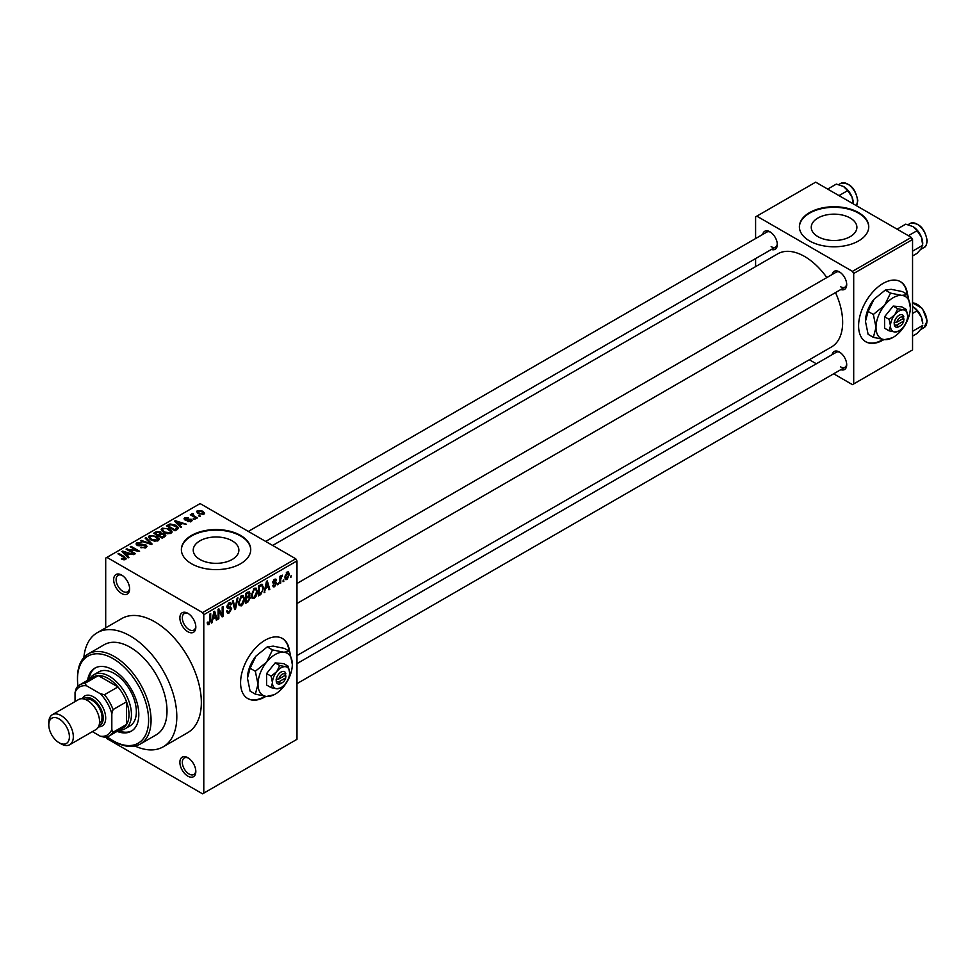 <?xml version="1.0" encoding="UTF-8"?>
<svg xmlns="http://www.w3.org/2000/svg" width="976" height="976" viewBox="0 0 976 976"><rect width="100%" height="100%" fill="white"/><g stroke="black" fill="none" stroke-linecap="round" stroke-linejoin="round"><path stroke-width="1.46" d="M187.856 631.716A11.273 6.503 60 0 1 179.877 617.906A11.273 6.503 60 0 1 187.856 613.306L187.856 613.306A11.273 6.503 60 0 1 195.822 627.117A11.273 6.503 60 0 1 187.856 631.716M188.49 613.709A9.54 5.502 -120 0 0 184.305 613.538A9.54 5.502 -120 0 0 182.854 621.187A9.54 5.502 -120 0 0 189.076 629.593A9.54 5.502 -120 0 0 193.846 630.057A9.54 5.502 -120 0 0 195.798 626.36M187.856 776.14A11.273 6.503 60 0 1 179.877 762.329A11.273 6.503 60 0 1 187.856 757.73L187.856 757.73A11.273 6.503 60 0 1 195.822 771.54A11.273 6.503 60 0 1 187.856 776.14M188.49 758.132A9.54 5.502 -120 0 0 184.305 757.962A9.54 5.502 -120 0 0 182.854 765.611A9.54 5.502 -120 0 0 189.076 774.017A9.54 5.502 -120 0 0 193.846 774.48A9.54 5.502 -120 0 0 195.798 770.784M121.634 593.481A11.273 6.503 60 0 1 113.667 579.683A11.273 6.503 60 0 1 121.634 575.071L121.634 575.071A11.273 6.503 60 0 1 129.613 588.882A11.273 6.503 60 0 1 121.634 593.481M122.281 575.474A9.54 5.502 -120 0 0 118.096 575.315A9.54 5.502 -120 0 0 116.632 582.953A9.54 5.502 -120 0 0 122.866 591.358A9.54 5.502 -120 0 0 127.636 591.834A9.54 5.502 -120 0 0 129.576 588.125M289.482 651.334A34.685 20.02 120 0 0 282.442 638.487A34.685 20.02 120 0 0 265.106 640.207A34.685 20.02 120 0 0 242.451 670.768A34.685 20.02 120 0 0 247.77 698.56A34.685 20.02 120 0 0 265.106 696.84A34.685 20.02 120 0 0 265.875 696.388M247.526 698.413A34.685 20.02 120 0 0 264.618 696.559A34.685 20.02 120 0 0 265.082 696.278M288.994 651.053A34.685 20.02 120 0 0 282.198 638.353M850.206 218.014A22.826 13.176 0 0 0 825.342 215.159A22.826 13.176 0 0 0 811.251 227.335A22.826 13.176 0 0 0 817.937 236.643A22.826 13.176 0 0 0 842.8 239.498A22.826 13.176 0 0 0 856.891 227.335A22.826 13.176 0 0 0 850.206 218.014M858.599 212.609A34.685 20.02 0 0 0 820.804 208.266A34.685 20.02 0 0 0 799.393 226.761A34.685 20.02 0 0 0 809.543 240.926A34.685 20.02 0 0 0 847.339 245.269A34.685 20.02 0 0 0 868.75 226.761A34.685 20.02 0 0 0 858.599 212.609M868.75 227.054A34.685 20.02 0 0 0 858.599 213.171A34.685 20.02 0 0 0 821.023 208.779A34.685 20.02 0 0 0 799.393 227.054M199.921 559.468A22.826 13.176 180 0 1 193.236 550.159A22.826 13.176 180 0 1 207.327 537.983A22.826 13.176 180 0 1 232.19 540.838A22.826 13.176 180 0 1 238.876 550.159A22.826 13.176 180 0 1 224.785 562.335A22.826 13.176 180 0 1 199.921 559.468M240.584 535.434A34.685 20.02 0 0 0 202.788 531.09A34.685 20.02 0 0 0 181.377 549.586A34.685 20.02 0 0 0 191.528 563.75A34.685 20.02 0 0 0 229.323 568.093A34.685 20.02 0 0 0 250.734 549.586A34.685 20.02 0 0 0 240.584 535.434M250.734 549.878A34.685 20.02 0 0 0 240.584 535.995A34.685 20.02 0 0 0 203.008 531.603A34.685 20.02 0 0 0 181.377 549.878M832.138 274.512A10.407 6.002 60 0 1 839.348 271.865L839.348 271.865A10.407 6.002 60 0 1 846.704 284.602A10.407 6.002 60 0 1 840.8 289.53M839.982 272.267A8.674 5.002 -120 0 0 836.237 272.145L296.985 583.477M762.732 234.435A10.407 6.002 60 0 1 769.942 231.788L769.942 231.788A10.407 6.002 60 0 1 777.299 244.537A10.407 6.002 60 0 1 771.394 249.453M770.576 232.19A8.674 5.002 -120 0 0 766.831 232.068L248.343 531.42M832.138 354.654A10.407 6.002 60 0 1 839.348 352.007L839.348 352.007A10.407 6.002 60 0 1 846.704 364.743A10.407 6.002 60 0 1 840.8 369.672M839.982 352.409A8.674 5.002 -120 0 0 836.237 352.287L296.985 663.619M134.981 746.03A65.892 38.052 -120 0 0 163.175 746.835A65.892 38.052 -120 0 0 173.264 694.034A65.892 38.052 -120 0 0 130.223 635.962A65.892 38.052 -120 0 0 97.271 632.692A65.892 38.052 -120 0 0 83.863 657.507M163.175 746.835L187.697 732.671A65.892 38.052 -120 0 0 197.799 679.869A65.892 38.052 -120 0 0 154.745 621.797A65.892 38.052 -120 0 0 121.793 618.54L97.271 632.692M296.985 655.555L831.515 346.944A53.753 31.037 -120 0 0 835.505 292.58M826.831 277.562A53.753 31.037 -120 0 0 804.639 256.505A53.753 31.037 -120 0 0 777.762 253.833L272.658 545.45M907.497 294.52A34.685 20.02 120 0 0 900.458 281.686A34.685 20.02 120 0 0 883.121 283.406A34.685 20.02 120 0 0 860.466 313.967A34.685 20.02 120 0 0 865.773 341.759A34.685 20.02 120 0 0 883.121 340.038A34.685 20.02 120 0 0 883.89 339.575M865.529 341.612A34.685 20.02 120 0 0 882.633 339.758A34.685 20.02 120 0 0 883.097 339.477M907.009 294.24A34.685 20.02 120 0 0 900.214 281.539M140.288 744.029L156.233 734.818A52.021 30.036 -120 0 0 164.212 693.131A52.021 30.036 -120 0 0 130.223 647.283A52.021 30.036 -120 0 0 104.212 644.709L88.267 653.92A52.021 30.036 60 0 1 114.277 656.494A52.021 30.036 60 0 1 148.267 702.33A52.021 30.036 60 0 1 140.288 744.029A52.021 30.036 60 0 1 114.277 741.443L113.057 740.735A50.288 29.036 -120 0 0 148.608 720.203A50.288 29.036 -120 0 0 113.057 658.617A50.288 29.036 -120 0 0 77.494 679.15A50.288 29.036 -120 0 0 77.982 686.226M283.833 579.842L283.052 581.708L283.833 579.842M280.71 579.317L280.71 583.062L279.929 583.502L279.929 576.304L280.71 575.852L280.71 576.999L282.381 575.145L280.71 579.317L279.929 578.866M278.477 582.928L277.696 584.795L278.477 582.928M276.476 583.306L274.585 586.722L273.317 586.905L272.682 585.502L273.463 584.929L274.646 585.661L275.696 583.929L272.792 582.343L274.561 579.268L275.854 579.085L276.367 580.293L274.585 580.293L273.573 581.745L276.025 582.038L276.476 583.306L274.463 582.147M273.463 584.929L274.646 585.661M273.256 583.465L272.792 582.343M275.586 580.866L273.817 579.842M272.938 581.379L273.829 582.196M265.594 588.821L264.106 592.652L266.472 581.367L267.302 580.891L269.791 589.37L268.973 589.833L268.29 587.271L264.984 588.467M254.297 598.434L252.052 598.178L251.283 595.226L254.297 588.272L256.078 588.113L257.298 591.627L256.529 595.628L254.297 598.434L251.43 596.787M241.475 605.84L239.23 605.584L238.461 602.619L241.475 595.665L243.268 595.506L244.488 599.032L243.707 603.034L241.475 605.84L238.608 604.193M207.339 623.701L208.937 624.628L207.717 624.628L207.254 622.505L208.034 621.932L208.974 623.444L209.816 622.212L209.925 614.014L210.706 613.562L210.706 620.297L208.937 624.628L207.717 624.628M207.254 622.822L208.974 623.444M202.569 612.599L295.765 558.797L296.985 560.919L296.985 739.32L203.789 793.122L203.789 614.721L202.569 612.599L106.921 557.381L105.701 558.089L105.701 627.836M296.985 560.919L203.789 614.721M212.975 619.199L211.487 623.03L213.854 611.745L214.683 611.269L217.172 619.748L216.355 620.211L215.684 617.637L212.365 618.845M218.844 610.842L218.844 618.772L218.063 619.223L218.063 609.317L218.892 608.829L222.186 614.88L222.186 606.938L222.967 606.486L222.967 616.393L222.125 616.881L218.063 610.39M230.885 609.097L227.493 608.353L226.871 606.816L229.092 602.826L230.714 602.595L231.434 604.425L230.665 604.998L229.116 603.961L227.896 607.267L230.482 606.95L231.666 608.634L229.226 612.904L227.469 613.148L226.652 611.049L227.432 610.476L227.994 611.854L229.299 611.708L230.885 609.097L228.896 607.279M228.811 602.997L230.19 603.79L228.25 603.461M227.957 607.304L226.871 606.682L229.128 607.218M237.937 597.837L235.497 609.17L234.728 609.61L232.41 601.033L233.227 600.557L235.057 608.255L237.119 598.312L237.937 597.837M248.795 595.531L250.393 597.654L248.014 601.936L245.598 603.327L245.598 593.42L249.527 591.737L249.771 595.933M261.836 584.221L263.654 587.894L260.702 594.604L258.42 595.933L258.42 586.015L262.556 584.356M289.299 574.425L287.127 579.488L285.809 579.61L284.943 577.011L287.127 572.021L288.457 571.899L289.299 574.425L288.432 573.925M291.19 575.596L290.409 577.463L291.19 575.596M203.789 793.122L202.569 793.842L106.921 738.612L106.018 737.039M200.446 516.121L198.445 515.865L200.446 516.121M195.102 519.208L193.089 518.951L195.102 519.208M181.536 527.04L180.719 527.516L174.509 521.184L175.326 520.72L186.404 524.234L182.353 523.612L179.645 525.173L181.536 527.04M171.947 532.335L171.947 531.2L171.02 533.238L167.433 533.762L163.724 532.506L161.174 529.626L162.223 528.15L169.641 528.968L172.057 531.786M159.125 539.728L159.125 538.593L158.197 540.643L154.611 541.155L150.902 539.911L148.364 537.032L149.401 535.556L156.819 536.373L159.234 539.191M145.961 547.707L140.471 547.536L145.021 547.097L145.143 545.328L137.14 545.352L136.042 543.949L137.018 542.705L141.923 542.827L138.043 543.278L137.958 544.913L145.9 544.876L147.034 546.353L145.961 547.707M145.021 548.122L145.143 545.328M138.043 543.278L137.958 545.706M128.917 557.418L128.1 557.894L121.89 551.562L122.72 551.098L133.785 554.612L129.735 553.99L127.026 555.551L128.917 557.418M295.765 558.797L200.117 503.579L106.921 557.381M123.842 559.785L121.305 558.858L124.696 558.833L124.891 557.967L117.962 553.843L118.743 553.392L124.562 556.747L125.672 559.431L123.842 559.785M124.696 559.773L124.891 557.967M126.355 558.528L125.672 559.431M135.457 553.648L134.676 554.1L126.099 549.134L137.104 550.732L130.223 546.755L131.004 546.304L139.58 551.269L128.588 549.683L135.457 553.648M152.11 544.035L151.341 544.474L140.446 540.85L141.252 540.387L150.682 543.705L145.156 538.13L145.973 537.666L152.11 544.035M164.627 536.8L162.211 538.203L153.635 533.238L156.05 531.847L160.357 531.847L161.321 533.372L164.493 533.982L165.761 535.519L164.627 536.8M161.357 533.128L161.321 534.165M177.315 529.48L175.033 530.798L166.445 525.844L170.031 523.953L175.936 525.271L178.51 528.053L177.315 529.48M191.32 521.526L187.404 521.465L190.479 520.977L190.564 519.818L184.842 519.854L184.025 518.793L184.818 517.817L188.405 517.792L185.733 518.305L185.489 519.33L191.186 519.269L192.15 520.476L191.32 521.526M190.479 521.867L190.564 519.818M185.733 518.305L185.489 520.135M197.323 517.927L196.554 518.378L190.308 514.767L192.077 514.901L191.906 513.718L192.98 513.486L193.651 514.132L192.967 515.23L197.323 517.927M192.077 515.792L191.906 514.657M192.98 513.486L192.967 516.304M203.85 514.291L198.445 513.681L196.603 511.644L197.384 510.558L202.727 511.131L204.631 513.205L203.85 514.291M911.328 237.388L912.548 239.51L853.695 273.487L852.463 271.365L911.328 237.388L815.68 182.158L755.595 216.855L755.595 238.559M755.595 258.579L755.595 266.631M853.695 273.487L853.695 383.934L852.463 384.642L833.663 373.784M816.326 363.78L809.348 359.754M853.695 383.934L912.548 349.945L912.548 239.51M852.463 271.365L756.815 216.147M840.568 286.724A8.674 5.002 -120 0 0 844.899 287.164A8.674 5.002 -120 0 0 846.668 283.845M771.162 246.66A8.674 5.002 -120 0 0 775.505 247.087A8.674 5.002 -120 0 0 777.274 243.78M840.568 366.866A8.674 5.002 -120 0 0 844.899 367.305A8.674 5.002 -120 0 0 846.668 363.987M121.976 559.211L121.976 558.345M118.743 554.283L118.743 553.392M122.72 552.404L122.72 551.098M127.026 556.796L127.026 555.551M124.525 552.953L126.294 554.819L128.466 553.563L123.257 551.806L124.525 554.246M126.294 556.052L126.294 554.819M123.257 552.953L123.257 551.806M128.466 554.722L128.466 553.563M126.929 549.622L126.929 548.658M137.104 551.416L137.104 550.732M131.004 547.207L131.004 546.304M128.588 550.574L128.588 549.683M141.142 547.853L141.142 547.011M137.018 545.267L137.018 542.705M139.068 545.926L139.068 545.279M142.679 545.194L142.679 544.376M145.9 547.743L145.9 544.876M141.252 541.119L141.252 540.387M145.973 538.972L145.973 537.666M149.401 538.862L149.401 535.556M156.819 537.325L156.819 536.373M150.414 536.129L149.621 537.251L151.695 539.46L157.197 540.07L157.966 538.959L153.744 535.873L150.414 536.129M151.695 540.314L151.695 539.46M157.197 541.058L157.197 540.07M156.05 533.006L156.05 531.847M160.345 533.103L160.357 531.847M164.493 536.885L164.493 533.982M155.416 533.372L157.978 534.848L160.174 533.482L159.722 532.384L156.77 532.591L155.416 534.275M157.978 535.751L157.978 534.848M160.174 534.738L159.722 532.384M158.978 535.434L161.992 537.166L164.346 535.69L163.712 534.433L160.515 534.543L158.978 536.336M161.992 538.069L161.992 537.166M164.346 536.971L163.712 534.433M163.651 537.373L163.651 536.214M162.223 531.456L162.223 528.15M169.641 529.919L169.641 528.968M163.224 528.736L162.443 529.846L164.517 532.066L170.007 532.664L170.776 531.566L166.554 528.48L163.224 528.736M164.517 532.92L164.517 532.066M170.007 533.652L170.007 532.664M170.031 524.954L170.031 523.953M175.936 526.21L175.936 525.271M168.238 525.966L174.814 529.773L176.924 527.101L170.898 524.624L168.238 525.966L168.238 526.869M174.814 530.663L174.814 529.773M177.242 529.529L176.924 527.101M176.217 530.114L176.217 528.955M175.326 522.026L175.326 520.72M179.645 526.418L179.645 525.173M177.132 522.575L178.913 524.441L181.085 523.185L175.875 521.428L177.132 523.868M178.913 525.674L178.913 524.441M175.875 522.575L175.875 521.428M181.085 524.344L181.085 523.185M188.075 521.721L188.075 520.952M184.818 519.842L184.818 517.817M186.257 520.281L186.257 519.488M191.186 521.599L191.186 519.269M193.87 519.403L193.87 518.5M191.089 515.218L191.089 514.315M194.09 516.963L194.09 516.06M199.226 516.316L199.226 515.413M197.384 512.949L197.384 510.558M202.727 512.095L202.727 511.131M202.984 514.62L202.008 511.619L198.25 511.082L197.823 513.291M198.25 511.082L199.226 513.23L202.984 513.766L203.411 513.12L203.411 514.498M199.226 514.084L199.226 513.23M211.658 622.176L212.304 622.554M216.062 619.101L217.172 619.748M214.671 617.064L215.684 617.637M213.964 614.587L213.244 617.893L215.415 616.637L214.33 612.501L213.964 614.587L213.341 614.221M212.634 617.54L213.244 617.893M218.063 618.32L218.844 618.772M220.515 613.916L222.186 614.88M221.357 615.466L222.967 616.393M226.664 611.427L229.226 612.904M228.884 602.948L231.434 604.425M226.944 605.998L227.652 606.401M229.189 607.206L231.666 608.634M234.447 608.56L235.497 609.17M234.24 607.78L235.057 608.255M243.646 598.544L244.488 599.032M243.097 602.68L243.707 603.034M240.621 596.324L241.487 596.824L239.242 602.192L240.145 604.791L241.462 604.681L243.707 599.447L243.366 597.397L241.243 595.811M238.486 601.753L239.242 602.192M243.366 597.397L241.487 596.824M248.014 592.029L250.173 593.274M247.892 596.214L250.393 597.654M245.598 593.676L246.379 594.128L246.379 597.092L248.66 595.677L249.392 593.884L247.733 592.188M245.598 596.641L246.379 597.092M249.392 593.884L247.733 593.347L246.379 594.128M245.598 597.8L246.379 598.251L246.379 601.716L248.026 600.765L249.612 598.117L247.831 596.251M245.598 601.265L246.379 601.716M246.916 596.775L247.916 597.361L246.379 598.251M249.612 598.117L247.916 597.361M256.468 591.151L257.298 591.627M255.919 595.287L256.529 595.628M253.443 588.931L254.297 589.419L252.064 594.787L252.967 597.397L254.285 597.288L256.517 592.042L256.188 589.992L254.065 588.418M251.308 594.36L252.064 594.787M256.188 589.992L254.297 589.419M259.701 594.03L260.702 594.604M262.837 587.418L263.654 587.894M259.201 586.722L259.201 594.323L262.568 590.931L262.873 588.333L261.69 585.478L259.201 586.722L258.42 586.271M258.42 593.872L259.201 594.323M259.579 585.344L260.58 585.929M260.519 584.807L262.068 585.576L260.616 584.746M264.276 591.81L264.923 592.176M268.681 588.723L269.791 589.37M267.29 586.686L268.29 587.271M266.582 584.209L265.862 587.515L268.034 586.259L266.948 582.123L266.582 584.209L265.948 583.843M265.252 587.162L265.862 587.515M272.707 585.637L274.585 586.722M272.829 581.855L275.5 583.392M274.585 579.256L276.367 580.293M277.696 583.892L278.477 584.343M279.929 582.611L280.71 583.062M279.929 576.548L280.71 576.999M281.161 575.718L282.162 576.304M280.978 576.145L281.6 576.499M279.929 577.231L280.856 577.768M283.052 580.805L283.833 581.257M285.053 578.292L287.127 579.488M286.712 572.302L287.92 572.997L287.103 573.058L285.724 576.548L287.139 578.439L288.518 574.949L286.358 572.631M284.98 576.121L285.724 576.548M284.98 577.731L287.139 578.439M290.409 576.56L291.19 577.011M117.108 731.378A36.417 21.021 -120 0 0 131.26 731.219A36.417 21.021 -120 0 0 136.847 702.037A36.417 21.021 -120 0 0 113.057 669.939A36.417 21.021 -120 0 0 94.843 668.133A36.417 21.021 -120 0 0 87.62 680.321M118.328 730.67A36.417 21.021 -120 0 0 131.87 730.841M107.165 736.77A50.288 29.036 -120 0 0 113.057 740.735L114.277 741.443M77.494 679.15L77.494 677.734A52.021 30.036 60 0 1 88.267 653.92M89.511 679.235A31.22 18.019 60 0 1 93.769 674.77L98.674 671.939A31.22 18.019 60 0 1 114.277 673.477A31.22 18.019 60 0 1 134.676 700.988A31.22 18.019 60 0 1 129.881 725.998L124.977 728.828A31.22 18.019 60 0 1 118.987 730.292M95.465 667.804A36.417 21.021 -120 0 0 88.853 679.613M908.4 235.704L917.062 230.702L921.417 237.119A13.871 8.015 -120 0 1 922.723 243.549L921.417 248.453L917.062 253.357L912.548 255.968M912.548 251.174L922.723 245.293L921.417 237.119A13.871 8.015 -120 0 0 912.914 226.554L917.062 230.702M897.066 229.153L905.728 224.151L912.914 226.554M93.769 674.77A31.22 18.019 60 0 1 117.828 683.127A31.22 18.019 60 0 1 131.443 714.542A31.22 18.019 60 0 1 124.977 728.828M92.378 731.634L100.26 736.185A27.743 16.019 -120 0 0 111.825 729.511L113.057 732.244A29.475 17.019 60 0 1 109.397 735.831L122.891 728.035A29.475 17.019 -120 0 0 126.538 724.46A29.475 17.019 -120 0 0 128.991 714.542A29.475 17.019 -120 0 0 126.538 701.805A29.475 17.019 -120 0 0 117.962 686.933L98.344 675.612A29.475 17.019 -120 0 0 93.403 676.978L79.922 684.762A29.475 17.019 60 0 1 84.851 683.395L86.608 685.823A27.743 16.019 -120 0 0 75.042 692.496L75.042 701.598M113.057 732.244L126.538 724.46L126.538 701.805L113.057 709.589L111.825 713.737A27.743 16.019 -120 0 0 100.26 693.704L104.469 694.717L117.962 686.933A29.475 17.019 -120 0 0 98.344 675.612L84.851 683.395M75.042 692.496L76.262 688.348A29.475 17.019 60 0 1 79.922 684.762M109.397 735.831A29.475 17.019 60 0 1 104.469 737.197L100.26 736.185M111.825 729.511L111.825 713.737M100.26 693.704L86.608 685.823M104.469 694.717A29.475 17.019 60 0 1 113.057 709.589M61.061 743.858L59.097 742.724A14.567 8.406 -120 0 0 69.406 736.77A14.567 8.406 -120 0 0 59.097 718.934A14.567 8.406 -120 0 0 48.8 724.875A14.567 8.406 -120 0 0 59.097 742.724L61.061 743.858A17.336 10.016 60 0 0 69.735 744.712A17.336 10.016 60 0 0 72.395 730.817A17.336 10.016 60 0 0 61.061 715.53A17.336 10.016 60 0 0 52.387 714.676A17.336 10.016 60 0 0 48.8 722.618L48.8 724.875M98.954 725.693A15.604 9.016 -120 0 0 102.651 713.627A15.604 9.016 -120 0 0 92.208 698.975A15.604 9.016 -120 0 0 83.472 698.877M82.252 698.731A17.336 10.016 60 0 1 93.44 696.84A17.336 10.016 60 0 1 105.42 714.944A17.336 10.016 60 0 1 98.478 726.827M85.583 699.536A13.871 8.015 60 0 1 92.208 700.39A13.871 8.015 60 0 1 101.187 712.334A13.871 8.015 60 0 1 99.442 723.533M52.387 714.676L78.629 699.524A17.336 10.016 60 0 1 87.303 700.39A17.336 10.016 60 0 1 98.637 715.664A17.336 10.016 60 0 1 95.977 729.56L69.735 744.712M912.548 336.11L917.062 333.499L921.417 328.595L922.723 325.435L912.548 331.315M921.417 317.261L922.723 323.69A13.871 8.015 -120 0 0 921.417 317.261A13.871 8.015 -120 0 0 912.914 306.696L917.062 310.844L921.417 317.261M912.548 313.442L917.062 310.844M838.994 195.627L847.656 190.625L852.011 197.054A13.871 8.015 -120 0 1 853.329 203.472L853.329 203.899M827.672 189.088L836.334 184.086L843.508 186.477A13.871 8.015 -120 0 1 852.011 197.054L853.305 203.886M843.508 186.477L847.656 190.625M285.736 675.026L278.807 679.028L276.147 679.15L276.293 681.882A6.942 4.002 120 0 0 281.051 683.395L282.271 682.688A5.197 3.001 120 0 0 285.736 677.856L285.736 675.026A5.197 3.001 120 0 0 282.271 674.196A5.197 3.001 120 0 0 278.807 679.028M285.797 673.574A6.942 4.002 120 0 0 281.051 672.061A6.942 4.002 120 0 0 276.293 679.052L276.147 679.15M289.628 672.769A12.139 7.003 120 0 0 285.334 666.669A12.139 7.003 120 0 0 276.757 671.622A12.139 7.003 120 0 0 272.463 682.688A12.139 7.003 120 0 0 276.757 688.788A12.139 7.003 120 0 0 285.334 683.834A12.139 7.003 120 0 0 289.628 672.769L288.298 666.291L285.334 666.669L279.722 665.522L276.757 671.622L271.133 676.197L272.463 682.688L271.133 687.641L276.757 688.788L280.539 687.909M271.133 687.641L266.582 685.006L266.582 673.562L275.159 662.887L283.748 663.656L288.298 666.291M279.722 665.522L275.159 662.887M271.133 676.197L266.582 673.562M272.499 649.906L266.582 662.118A24.278 14.018 120 0 0 257.993 684.249A24.278 14.018 120 0 0 266.582 696.449A24.278 14.018 120 0 0 283.748 686.543A24.278 14.018 120 0 0 292.324 664.424A24.278 14.018 120 0 0 283.748 652.212A24.278 14.018 120 0 0 266.582 662.118L255.334 671.268L250.1 668.243L256.029 656.031L267.265 646.893L273.195 646.124L284.443 648.418L289.677 651.443L283.748 652.212L272.499 649.906L267.265 646.893M255.334 671.268L257.993 684.249L255.334 694.156L266.582 696.449L274.158 694.705M255.334 694.156L250.1 691.13L247.453 678.161L250.1 668.243M292.324 664.424L289.677 651.443M256.029 656.031A24.278 14.018 120 0 0 247.453 678.161M276.293 681.882L278.807 681.858L285.736 677.856M278.807 681.858A5.197 3.001 120 0 0 282.271 682.688M284.724 675.612L285.956 676.319M903.752 318.213L896.822 322.214L894.15 322.336L894.309 325.081A6.942 4.002 120 0 0 899.055 326.582L900.287 325.874A5.197 3.001 120 0 0 903.752 321.043L903.752 318.213A5.197 3.001 120 0 0 900.287 317.383A5.197 3.001 120 0 0 896.822 322.214M903.813 316.761A6.942 4.002 120 0 0 899.055 315.26A6.942 4.002 120 0 0 894.309 322.251L894.15 322.336M907.643 315.968A12.139 7.003 120 0 0 903.349 309.868A12.139 7.003 120 0 0 894.772 314.821A12.139 7.003 120 0 0 890.478 325.874A12.139 7.003 120 0 0 894.772 331.986A12.139 7.003 120 0 0 903.349 327.033A12.139 7.003 120 0 0 907.643 315.968L906.314 309.477L903.349 309.868L897.737 308.709L894.772 314.821L889.148 319.396L890.478 325.874L889.148 330.84L894.772 331.986L898.554 331.108M889.148 330.84L884.585 328.204L884.585 316.761L893.174 306.086L901.763 306.842L906.314 309.477M897.737 308.709L893.174 306.086M889.148 319.396L884.585 316.761M890.515 293.105L884.585 305.317A24.278 14.018 120 0 0 876.009 327.436A24.278 14.018 120 0 0 884.585 339.648A24.278 14.018 120 0 0 901.763 329.742A24.278 14.018 120 0 0 910.34 307.611A24.278 14.018 120 0 0 901.763 295.399A24.278 14.018 120 0 0 884.585 305.317L873.349 314.455L868.115 311.442L874.045 299.229L885.281 290.079L891.21 289.311L902.446 291.617L907.68 294.63L901.763 295.399L890.515 293.105L885.281 290.079M873.349 314.455L876.009 327.436L873.349 337.342L884.585 339.648L892.174 337.891M873.349 337.342L868.115 334.329L865.456 321.348L868.115 311.442M910.34 307.611L907.68 294.63M874.045 299.229A24.278 14.018 120 0 0 865.456 321.348M894.309 325.081L896.822 325.045L903.752 321.043M896.822 325.045A5.197 3.001 120 0 0 900.287 325.874M902.739 318.798L903.959 319.506M124.562 557.699L124.562 556.747M140.873 545.718L140.873 544.901M149.011 543.705L149.011 543.095M159.442 535.165L159.442 534.006M168.641 525.735L168.641 524.576M187.514 520.159L187.514 519.171M209.925 619.845L210.706 620.297M226.883 607.157L228.933 608.341M233.85 606.352L234.752 606.865M247.013 601.35L248.014 601.936M246.733 592.761L247.733 593.347M272.792 582.33L274.732 583.441M910.144 223.455C919.05 222.382 924.736 228.14 927.2 240.706C926.663 244.891 925.602 247.148 924.028 247.489A13.871 8.015 -120 0 0 926.895 241.133A13.871 8.015 -120 0 0 920.844 227.176A13.871 8.015 -120 0 0 910.144 223.455L908.046 224.675M912.548 302.877L922.393 308.453L927.2 320.848L924.028 327.631A13.871 8.015 -120 0 0 926.895 321.275A13.871 8.015 -120 0 0 912.548 302.95M856.379 205.668A13.871 8.015 -120 0 0 857.489 201.068A13.871 8.015 -120 0 0 851.438 187.111A13.871 8.015 -120 0 0 840.751 183.39L838.64 184.598M125.05 558.321L125.05 559.687M145.79 546.17L145.79 547.804M137.335 544.12L137.335 545.45M149.621 537.251L149.621 539.045M157.966 538.959L157.966 540.765M164.468 535.324L164.468 536.898M162.443 529.846L162.443 531.639M170.776 531.566L170.776 533.372M190.991 520.367L190.991 521.696M185.196 518.927L185.196 520.025M192.723 514.779L192.723 516.17M227.994 611.854L226.652 611.086M240.145 604.791L238.559 603.876M252.967 597.397L251.369 596.47M273.841 585.771L272.987 585.283M275.281 580.171L274.171 579.537M924.028 247.489L920.685 249.417M296.985 603.497L844.899 287.164M844.899 367.305L296.985 683.639M775.505 247.087L265.679 541.424M924.028 327.631L920.685 329.559M856.44 205.704L857.794 200.641C855.33 188.063 849.645 182.317 840.751 183.39"/></g></svg>
